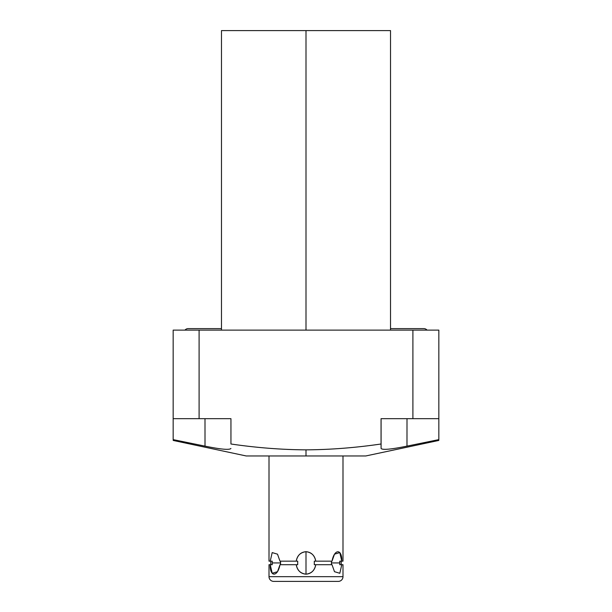 <?xml version="1.0" encoding="UTF-8"?>
<svg xmlns="http://www.w3.org/2000/svg" width="612" height="612" viewBox="0 0 612 612"><rect width="100%" height="100%" fill="white"/><g stroke="black" fill="none" stroke-linecap="round" stroke-linejoin="round"><path stroke-width="0.92" d="M270.779 564.708L270.779 561.158L272.21 561.158L272.21 564.708L269.005 564.708L269.005 576.665A4.735 4.735 0 0 0 273.74 581.4L338.26 581.4A4.735 4.735 0 0 0 342.995 576.665L342.995 564.708L341.787 564.708L342.995 564.708L342.995 576.665L269.005 576.665L342.995 576.665A4.735 4.735 0 0 1 338.26 581.4L273.74 581.4A4.735 4.735 0 0 1 269.005 576.665L269.005 564.708L270.213 564.708C269.815 577.223 277.672 577.223 279.982 564.708L296.231 564.708C297.447 570.575 300.706 573.735 306 574.178C311.286 573.742 314.545 570.583 315.769 564.708L332.018 564.708L334.489 571.692L339.805 573.276L341.787 564.708L339.79 564.708L339.79 561.158L341.787 561.158L339.805 552.59L334.489 554.174L332.018 561.158L331.497 561.158L331.39 562.933L339.836 562.933L339.79 561.158L342.995 561.158L342.995 455.963L342.995 561.158L341.787 561.158C342.185 548.643 334.32 548.643 332.018 561.158L315.769 561.158C314.553 555.291 311.294 552.131 306 551.687C300.706 552.139 297.447 555.291 296.231 561.158L279.982 561.158L277.511 554.174L272.195 552.59L270.213 561.158L269.005 561.158L269.005 455.963L249.512 455.963L306 455.963L246.215 455.963L173.165 440.441M221.475 330.12L221.475 30.6L306 30.6L306 330.12L306 30.6L221.475 30.6L390.525 30.6L390.525 330.12M173.165 330.12L438.835 330.12L438.835 418.677L438.835 330.12L412.901 330.12L412.901 418.677L381.054 418.677L381.054 443.998C355.526 447.739 330.511 449.69 306 449.851C281.566 449.698 256.543 447.747 230.946 443.998L230.946 418.677L199.099 418.677L199.099 330.12L412.901 330.12L412.901 418.677L438.835 418.677L381.054 418.677L381.085 448.474C382.485 450.141 391.122 449.361 406.98 446.133L407.003 418.677L406.98 446.133L438.835 439.615L438.835 418.677L438.835 439.615L406.98 446.133C391.122 449.361 382.485 450.141 381.085 448.474L381.054 443.998C355.526 447.739 330.511 449.69 306 449.851L306 455.963L306 449.851C281.566 449.698 256.543 447.747 230.946 443.998L230.946 418.677L173.165 418.677L173.165 439.615L173.165 330.12L173.165 418.677L199.099 418.677L199.099 330.12L173.165 330.12M381.085 418.677L381.085 448.474L381.085 418.677M204.997 418.677L205.012 446.133C220.833 449.361 229.469 450.141 230.915 448.474C229.469 450.141 220.833 449.361 205.012 446.133L173.165 439.615L205.012 446.133L204.997 418.677M438.835 440.441L365.785 455.963L306 455.963M423.856 328.621A4.146 4.146 0 0 1 427.046 330.12A4.146 4.146 0 0 0 423.856 328.621L390.525 328.621M184.962 330.12A4.146 4.146 0 0 1 188.144 328.621A4.146 4.146 0 0 0 184.962 330.12M269.005 455.963L269.005 561.158L271.238 561.158M341.787 564.708L339.79 564.708L339.836 562.933L331.39 562.933L331.497 564.708L332.018 564.708L314.293 564.708L314.293 561.158L315.769 561.158C314.798 555.551 311.539 552.391 306 551.687C300.461 552.391 297.202 555.551 296.231 561.158L297.707 561.158L297.707 564.708L296.231 564.708C297.202 570.315 300.461 573.475 306 574.178L306 551.687L306 574.178C311.539 573.475 314.798 570.315 315.769 564.708L315.019 564.708M280.503 561.158L297.707 561.158L297.707 564.708L279.982 564.708L280.503 564.708L280.503 561.158L280.61 562.933L272.164 562.933L280.61 562.933L280.503 564.708M270.458 567.89L270.213 564.708L272.195 573.276L277.511 571.692L279.982 564.708M277.511 571.692L276.769 572.618M275.323 573.788L273.969 574.178M273.947 574.178L272.745 573.788M271.751 572.625L270.971 570.614M272.202 561.258L272.21 564.708L270.213 564.708M296.981 564.708L297.707 564.708M331.497 561.158L331.497 564.708M314.293 564.708L314.293 561.158L315.019 561.158M272.21 564.708L272.179 563.851M272.179 562.015L272.195 561.479M339.79 561.158L339.821 562.015M339.821 563.851L339.79 564.669M332.018 561.158L314.293 561.158M296.981 561.158L297.707 561.158M221.475 328.621L188.144 328.621M341.221 564.708L341.221 561.158"/></g></svg>
